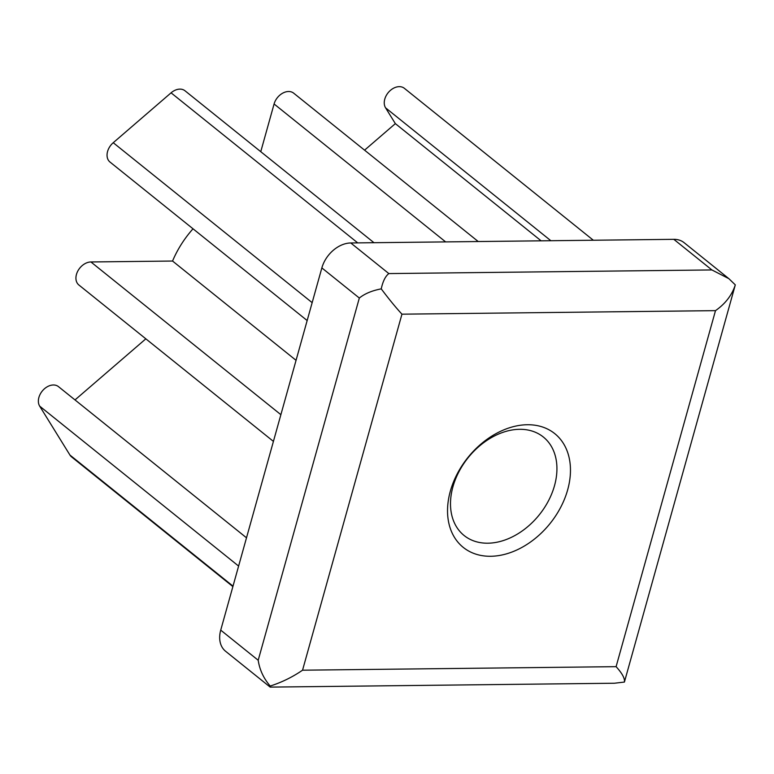<?xml version="1.0" encoding="UTF-8"?>
<svg xmlns="http://www.w3.org/2000/svg" width="774" height="774" viewBox="0 0 774 774"><rect width="100%" height="100%" fill="white"/><g stroke="black" fill="none" stroke-linecap="round" stroke-linejoin="round"><path stroke-width="1.16" d="M270.155 687.089L225.573 651.253A27.409 19.785 -51.2 0 1 220.725 630.133L258.197 660.261C259.638 669.858 263.644 678.45 270.213 686.045L270.194 687.109L614.498 683.229L624.415 682.058L735.3 284.88C731.991 295.126 725.393 303.718 715.495 310.645L401.948 314.176C395.727 307.413 388.829 298.977 381.243 288.866C382.878 281.291 385.413 276.202 388.848 273.58L711.896 269.942L728.866 278.659L735.3 284.88M258.197 660.261L359.329 298.038C364.709 293.685 372.013 290.627 381.243 288.866M270.213 686.045C281.707 682.368 292.485 677.086 302.547 670.197L616.094 666.666C622.228 673.38 624.995 678.508 624.415 682.058M220.725 630.133L321.858 267.91A27.409 19.785 -51.2 0 1 350.777 242.968L673.815 239.33A27.409 19.785 -51.2 0 1 684.1 242.668L728.315 278.224M364.573 150.166L395.35 123.627L541.123 240.83M395.35 123.627L385.568 107.828A13.709 9.888 -51.2 0 1 389.206 91.525A13.709 9.888 -51.2 0 1 404.376 88.323L593.339 240.24M232.877 586.586L71.576 456.912A13.709 9.888 -51.2 0 1 69.941 455.054L39.677 406.147A13.709 9.888 -51.2 0 1 43.325 389.854A13.709 9.888 -51.2 0 1 58.495 386.652L246.5 537.804M75.001 399.926L145.841 338.828M273.416 441.393L78.88 284.996A13.709 9.888 -51.2 0 1 77.758 271.161A13.709 9.888 -51.2 0 1 90.916 261.96L172.554 261.041L296.055 360.336M172.554 261.041A86.794 62.646 -51.2 0 1 193.016 228.794M307.162 320.552L109.995 162.047A13.709 9.888 -51.2 0 1 113.236 142.716L171.073 92.832A13.709 9.888 -51.2 0 1 185.015 90.79L373.977 242.707M260.761 151.694L274.083 103.977A13.709 9.888 -51.2 0 1 282.645 93.19A13.709 9.888 -51.2 0 1 293.685 93.17L478.226 241.536M487.813 543.203A63.207 45.618 -51.2 0 1 464.11 535.511A63.207 45.618 -51.2 0 1 458.943 471.734A63.207 45.618 -51.2 0 1 519.615 429.309A63.207 45.618 -51.2 0 1 543.319 437A63.207 45.618 -51.2 0 1 548.485 500.778A63.207 45.618 -51.2 0 1 487.813 543.203M527.365 424.733A72.998 52.69 128.8 0 0 449.017 523.969A72.998 52.69 128.8 0 0 550.624 522.818A72.998 52.69 128.8 0 0 527.365 424.733M302.547 670.197L401.948 314.176M673.815 239.33L711.896 269.942M350.777 242.968L388.848 273.58M385.568 107.828L550.865 240.714M69.941 455.054L233.003 586.141M39.677 406.147L238.605 566.075M90.916 261.96L280.875 414.68M113.236 142.716L312.154 302.644M171.073 92.832L357.733 242.891M274.083 103.977L445.64 241.904M616.094 666.666L715.495 310.645M321.858 267.91L359.329 298.038"/></g></svg>
